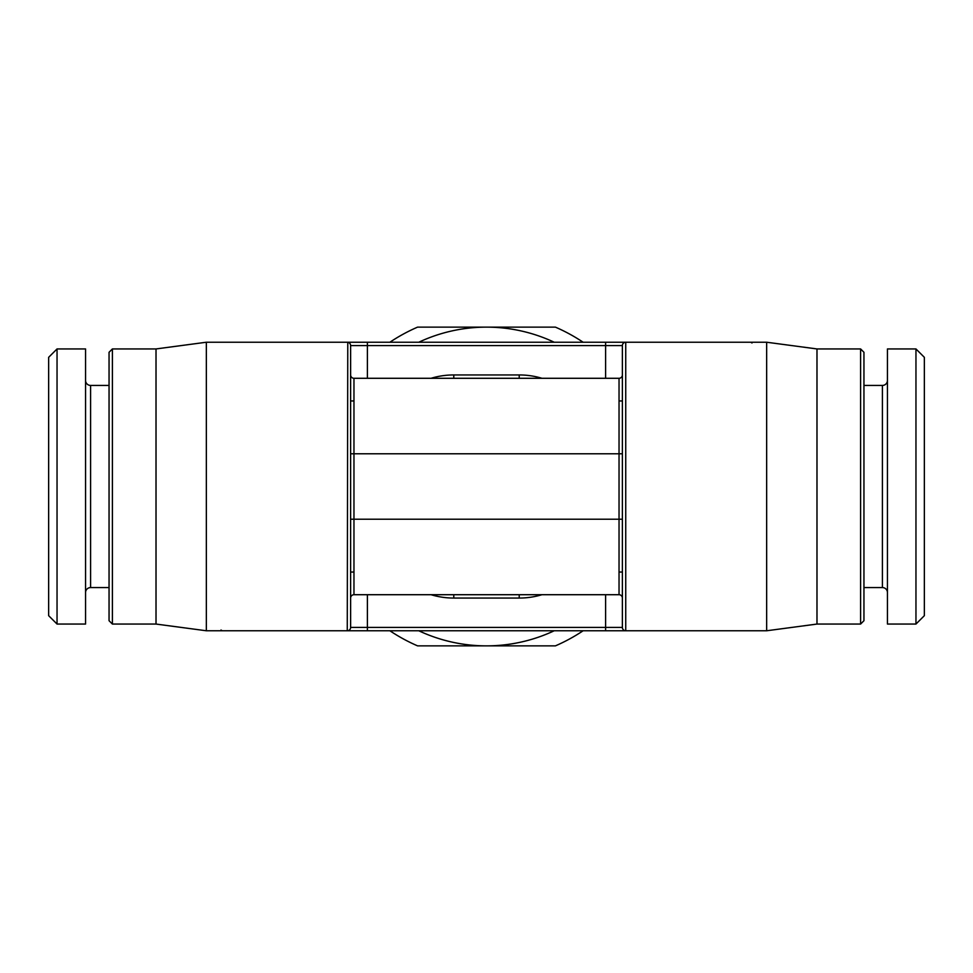 <?xml version="1.0" encoding="UTF-8"?>
<svg xmlns="http://www.w3.org/2000/svg" width="973" height="973" viewBox="0 0 973 973"><rect width="100%" height="100%" fill="white"/><g stroke="black" fill="none" stroke-linecap="round" stroke-linejoin="round"><path stroke-width="1.46" d="M915.958 624.058L924.35 615.678L924.35 357.322L915.958 348.942L887.449 348.942L887.449 624.058L915.958 624.058L915.958 348.942M887.449 592.606A5.035 5.035 0 0 0 882.414 587.57L863.951 587.57M887.449 380.394A5.035 5.035 0 0 1 882.414 385.43L863.951 385.43M816.979 624.058L860.606 624.058L863.951 620.701L863.951 352.299L860.606 348.942L816.979 348.942L816.979 624.058L766.651 630.772L766.651 342.228L625.225 342.228M860.606 624.058L860.606 348.942M156.021 624.058L156.021 348.942L112.394 348.942L112.394 624.058L156.021 624.058L206.349 630.772L206.349 342.228L625.736 342.228A3.357 3.357 0 0 0 622.379 345.585L622.379 627.415A3.357 3.357 0 0 0 625.736 630.772L605.607 630.772L625.736 630.772L625.736 342.228M347.775 342.228L347.264 630.772L367.393 630.772L347.264 630.772A3.357 3.357 0 0 0 350.621 627.415L350.621 345.585A3.357 3.357 0 0 0 347.264 342.228L367.393 342.228L347.835 342.277M605.607 594.71L605.607 630.772L347.775 630.772M766.651 630.772L625.736 630.772M206.349 630.772L347.264 630.772A3.357 3.357 0 0 0 350.621 627.415L367.393 627.415L367.393 594.71M221.832 630.516A3.357 3.357 0 0 1 221.005 630.018M622.379 453.783L350.621 453.783L350.621 374.946A3.357 3.357 0 0 0 353.965 378.29L619.035 378.29L619.035 519.217L622.379 519.217L622.379 598.054A3.357 3.357 0 0 0 619.035 594.71L353.965 594.71A3.357 3.357 0 0 0 350.621 598.054L350.621 519.217L353.965 519.217L353.965 378.29A3.357 3.357 0 0 1 350.621 374.946L350.621 400.949L353.965 400.949M619.035 378.29A3.357 3.357 0 0 0 622.379 374.946A3.357 3.357 0 0 1 619.035 378.29M112.394 348.942L109.049 352.299L109.049 620.701L112.394 624.058M85.551 592.606A5.035 5.035 0 0 1 90.586 587.57L109.049 587.57M85.551 380.394A5.035 5.035 0 0 0 90.586 385.43L109.049 385.43M85.551 348.942L85.551 624.058L57.042 624.058L57.042 348.942L85.551 348.942M57.042 348.942L48.65 357.322L48.65 615.678L57.042 624.058M583.107 630.772A173.632 173.632 0 0 1 555.413 645.865L417.587 645.865A173.632 173.632 0 0 1 389.893 630.772M418.791 342.228A159.365 159.365 0 0 1 486.5 327.135L417.587 327.135A173.632 173.632 0 0 0 389.893 342.228M583.107 342.228A173.632 173.632 0 0 0 555.413 327.135L486.5 327.135A159.365 159.365 0 0 1 554.209 342.228M554.209 630.772A159.365 159.365 0 0 1 418.791 630.772M751.168 342.484A3.357 3.357 0 0 1 751.995 342.983M882.414 587.57L882.414 385.43M431.027 378.29A78.849 78.849 0 0 1 453.783 374.946L519.217 374.946A78.849 78.849 0 0 1 541.973 378.29M367.393 378.29L367.393 345.585L605.607 345.585L605.607 378.29M622.379 627.415L367.393 627.415L367.393 630.772M541.973 594.71A78.849 78.849 0 0 1 519.217 598.054L453.783 598.054A78.849 78.849 0 0 1 431.027 594.71M619.035 594.71L619.035 519.217L353.965 519.217L353.965 594.71M519.217 594.71L519.217 598.054M453.783 594.71L453.783 598.054M453.783 378.29L453.783 374.946M519.217 378.29L519.217 374.946M350.621 345.585L367.393 345.585L367.393 342.228M605.607 342.228L605.607 345.585L622.379 345.585M90.586 385.43L90.586 587.57M622.379 572.051L619.035 572.051M622.379 400.949L619.035 400.949M816.979 348.942L766.651 342.228M156.021 348.942L206.349 342.228M350.621 572.051L353.965 572.051"/></g></svg>
